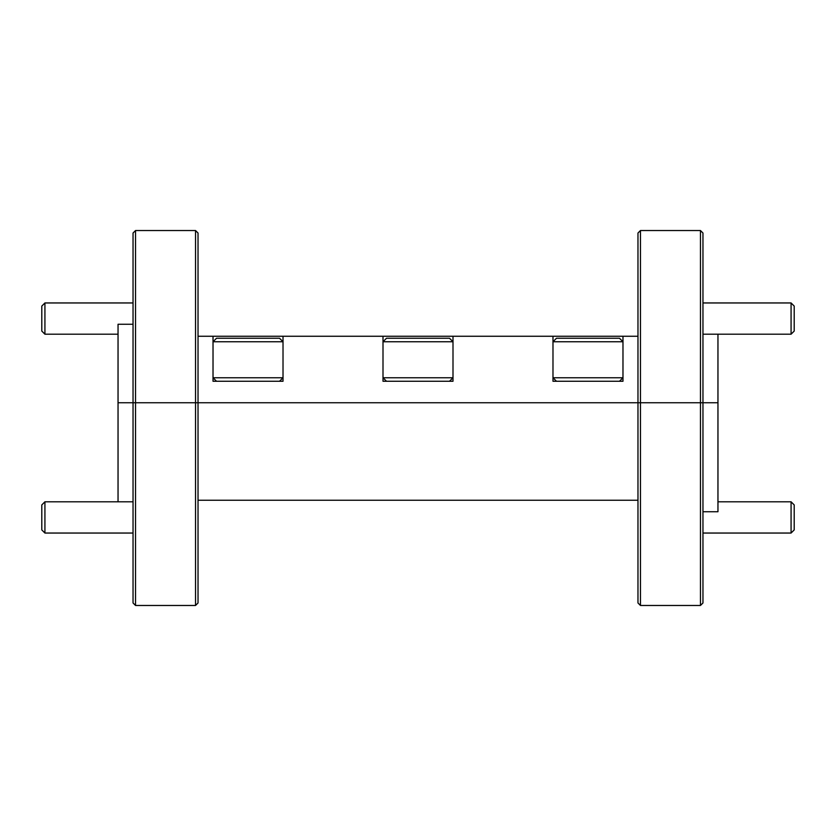 <?xml version="1.0" encoding="UTF-8"?>
<svg xmlns="http://www.w3.org/2000/svg" width="836" height="836" viewBox="0 0 836 836"><rect width="100%" height="100%" fill="white"/><g stroke="black" fill="none" stroke-linecap="round" stroke-linejoin="round"><path stroke-width="1.25" d="M702.961 418L702.961 602.975L700.463 605.473L700.463 402.753L640.47 402.753L640.47 605.473L637.972 602.975L637.972 402.753L702.961 402.753L702.961 418M198.027 418L198.027 602.975L195.53 605.473L195.53 402.753L135.536 402.753L135.536 605.473L133.039 602.975L133.039 402.753L637.972 402.753L198.027 402.753L198.027 418M717.957 334.201L717.957 402.753L702.961 402.753L717.957 402.753L717.957 511.736L702.961 511.736M118.043 501.799L118.043 402.753L133.039 402.753L118.043 402.753L118.043 324.263L133.039 324.263M198.027 500.241L637.972 500.241M44.925 334.201L41.8 331.077L41.8 306.08L44.925 302.956L44.925 334.201L118.043 334.201M44.925 533.044L41.8 529.919L41.8 504.923L44.925 501.799L44.925 533.044L133.039 533.044M791.075 302.956L794.2 306.08L794.2 331.077L791.075 334.201L791.075 302.956L702.961 302.956M794.2 504.923L794.2 529.919L791.075 533.044L791.075 501.799L794.2 504.923M556.483 381.258L552.983 377.757L622.977 377.757L622.977 381.258L622.977 336.26L198.027 336.26M556.483 338.256L619.476 338.256L622.977 341.757L552.983 341.757L556.483 338.256M216.524 381.258L213.023 377.757L283.017 377.757L279.517 381.258M216.524 338.256L279.517 338.256L283.017 341.757L213.023 341.757L216.524 338.256M386.504 381.258L383.003 377.757L452.997 377.757L449.496 381.258M386.504 338.256L449.496 338.256L452.997 341.757L383.003 341.757L386.504 338.256M640.47 402.753L637.972 402.753L637.972 233.025L640.47 230.527L640.47 402.753M700.463 230.527L702.961 233.025L702.961 402.753L700.463 402.753L700.463 230.527L640.47 230.527M135.536 402.753L133.039 402.753L133.039 233.025L135.536 230.527L135.536 402.753M195.53 230.527L198.027 233.025L198.027 402.753L195.53 402.753L195.53 230.527L135.536 230.527M622.977 381.258L552.983 381.258L552.983 336.26M383.003 336.26L383.003 381.258L452.997 381.258L452.997 336.26M213.023 336.26L213.023 381.258L283.017 381.258L283.017 336.26M637.972 336.26L622.977 336.26M195.53 605.473L135.536 605.473M700.463 605.473L640.47 605.473M44.925 302.956L133.039 302.956M44.925 501.799L133.039 501.799M702.961 334.201L791.075 334.201M717.957 501.799L791.075 501.799M702.961 533.044L791.075 533.044M619.476 381.258L622.977 377.757"/></g></svg>
